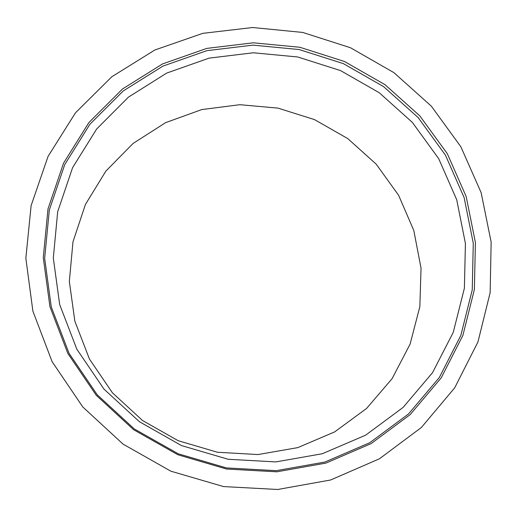 <?xml version="1.0" encoding="UTF-8"?>
<svg xmlns="http://www.w3.org/2000/svg" width="517" height="517" viewBox="0 0 517 517"><rect width="100%" height="100%" fill="white"/><g stroke="black" fill="none" stroke-linecap="round" stroke-linejoin="round"><path stroke-width="0.78" d="M334.602 431.928L366.547 408.488L392.086 378.683L410.091 344.141L419.843 306.684L421.038 268.174L413.8 230.459L398.594 195.264L376.227 164.186L347.767 138.588L314.53 119.614L278.017 108.124L239.862 104.699L201.804 109.565L165.634 122.632L133.108 143.429L105.882 171.101L85.441 204.422L72.981 241.827L69.336 281.461L74.868 321.251L89.454 359.063L112.409 392.784L142.543 420.521L178.216 440.717L217.45 452.252L258.061 454.559L297.818 447.612L334.602 431.928M365.629 435.172L403.047 407.474L432.542 372.66L453.26 332.328L464.389 288.228L465.416 243.436L456.718 199.749L438.694 158.654L412.34 122.374L379.245 92.737L340.58 70.603L297.682 56.967L253.304 52.779L209.133 58.124L166.687 73.084L128.442 97.144L96.64 129.037L72.574 167.689L57.691 211.712L53.309 258.035L59.675 304.539L76.846 349.24L104.027 389.165L139.422 421.73L181.435 445.551L228.1 459.264L275.839 461.914L322.337 453.732L365.629 435.172M162.493 63.946L122.523 88.969L88.937 122.497L63.585 163.094L48.003 208.881L43.273 257.602L49.936 306.697L67.869 353.479L96.265 395.292L133.632 429.717L177.9 454.766L226.556 469.035L276.821 471.814L325.897 463.103L371.122 443.599L410.194 414.589L441.234 377.83L462.896 335.391L474.38 289.514L475.401 242.473L466.166 196.499L447.302 153.665L419.804 115.847L384.984 84.659L344.412 61.458L299.866 47.273L253.304 42.808L206.8 48.391L162.493 63.946M162.861 66.131L123.22 90.966L89.913 124.242L64.78 164.522L49.335 209.947L44.656 258.267L51.273 306.956L69.065 353.344L97.222 394.794L134.271 428.929L178.165 453.764L226.401 467.917L276.246 470.67L324.909 462.043L369.771 442.714L408.527 413.949L439.327 377.5L460.834 335.404L472.247 289.888L473.275 243.229L464.13 197.61L445.428 155.113L418.15 117.579L383.608 86.636L343.353 63.617L299.149 49.548L252.955 45.128L206.813 50.679L162.861 66.131M154.835 50.007L111.814 76.762L75.482 112.796L48.068 156.38L31.117 205.617L25.85 258.248L32.894 311.176L52.12 361.68L82.785 406.969L123.072 444.129L170.849 471.174L223.518 486.575L277.726 489.483L330.634 479.989L379.465 458.779L421.42 427.443L454.721 387.782L477.954 341.937L490.155 292.635L491.15 242.105L481.127 192.634L460.854 146.744L431.346 106.179L393.915 72.639L350.481 47.745L302.723 32.435L252.651 27.517L202.78 33.346L154.835 50.007"/></g></svg>
